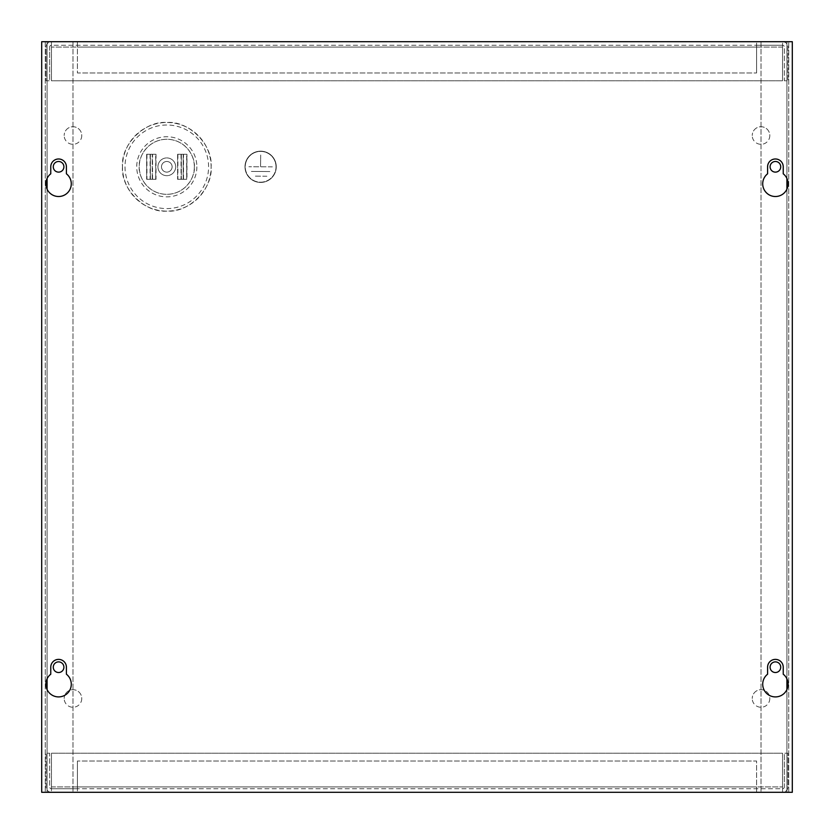 <?xml version="1.0" encoding="UTF-8"?>
<svg xmlns="http://www.w3.org/2000/svg" width="834" height="834" viewBox="0 0 834 834"><rect width="100%" height="100%" fill="white"/><g stroke="black" fill="none" stroke-linecap="round" stroke-linejoin="round"><path stroke-width="0.63" stroke-dasharray="4.17 3.13" d="M782.542 792.3L51.458 792.3L782.542 792.3A5.379 5.379 0 0 0 787.921 786.921L787.921 753.206L784.356 753.206L784.356 786.921A1.814 1.814 0 0 1 782.542 788.735L77.416 788.735L77.416 792.3L77.416 761.025L77.416 788.735L51.458 788.735A1.814 1.814 0 0 1 49.644 786.921L49.644 753.206L46.079 753.206L46.079 786.921A5.379 5.379 0 0 0 51.458 792.3L51.458 753.206L782.542 753.206L782.542 792.3A5.379 5.379 0 0 0 787.921 786.921L787.921 753.206L784.356 753.206L784.356 786.921A1.814 1.814 0 0 1 782.542 788.735L782.542 753.206L51.458 753.206L51.458 788.735L782.542 788.735L782.542 792.3M756.584 792.3L756.584 761.025L77.416 761.025L756.584 761.025L756.584 786.921L77.416 786.921L756.584 786.921L756.584 792.3M51.458 792.3A5.379 5.379 0 0 1 46.079 786.921L46.079 753.206L49.644 753.206L49.644 786.921A1.814 1.814 0 0 0 51.458 788.735L51.458 792.3M51.458 41.7L782.542 41.7L51.458 41.7A5.379 5.379 0 0 0 46.079 47.079L46.079 80.794L49.644 80.794L49.644 47.079A1.814 1.814 0 0 1 51.458 45.265L756.584 45.265L756.584 41.7L756.584 72.975L756.584 45.265L782.542 45.265A1.814 1.814 0 0 1 784.356 47.079L784.356 80.794L787.921 80.794L787.921 47.079A5.379 5.379 0 0 0 782.542 41.7L782.542 80.794L51.458 80.794L51.458 41.7A5.379 5.379 0 0 0 46.079 47.079L46.079 80.794L49.644 80.794L49.644 47.079A1.814 1.814 0 0 1 51.458 45.265L51.458 80.794L782.542 80.794L782.542 45.265L51.458 45.265L51.458 41.7M77.416 41.7L77.416 72.975L756.584 72.975L77.416 72.975L77.416 47.079L756.584 47.079L77.416 47.079L77.416 41.7M782.542 41.7A5.379 5.379 0 0 1 787.921 47.079L787.921 80.794L784.356 80.794L784.356 47.079A1.814 1.814 0 0 0 782.542 45.265L782.542 41.7M122.483 166.8C120.576 188.818 144.782 213.024 166.8 211.117C188.818 213.024 213.024 188.818 211.117 166.8A44.317 44.317 0 0 0 166.8 122.483A44.317 44.317 0 0 0 122.483 166.8A44.317 44.317 0 0 0 166.8 211.117A44.317 44.317 0 0 0 211.117 166.8C213.024 144.782 188.818 120.576 166.8 122.483C144.782 120.576 120.576 144.782 122.483 166.8M81.763 135.525A8.788 8.788 0 0 1 72.975 144.313A8.788 8.788 0 0 1 64.187 135.525A8.788 8.788 0 0 0 72.975 144.313A8.788 8.788 0 0 0 81.763 135.525A8.788 8.788 0 0 0 72.975 126.737A8.788 8.788 0 0 0 64.187 135.525A8.788 8.788 0 0 1 72.975 126.737A8.788 8.788 0 0 1 81.763 135.525M769.813 135.525A8.788 8.788 0 0 1 761.025 144.313A8.788 8.788 0 0 1 752.237 135.525A8.788 8.788 0 0 0 761.025 144.313A8.788 8.788 0 0 0 769.813 135.525A8.788 8.788 0 0 0 761.025 126.737A8.788 8.788 0 0 0 752.237 135.525A8.788 8.788 0 0 1 761.025 126.737A8.788 8.788 0 0 1 769.813 135.525M769.813 698.475A8.788 8.788 0 0 1 761.025 707.263A8.788 8.788 0 0 1 752.237 698.475A8.788 8.788 0 0 0 761.025 707.263A8.788 8.788 0 0 0 769.813 698.475A8.788 8.788 0 0 0 761.025 689.687A8.788 8.788 0 0 0 752.237 698.475A8.788 8.788 0 0 1 761.025 689.687A8.788 8.788 0 0 1 769.813 698.475M81.763 698.475A8.788 8.788 0 0 1 72.975 707.263A8.788 8.788 0 0 1 64.187 698.475A8.788 8.788 0 0 0 72.975 707.263A8.788 8.788 0 0 0 81.763 698.475A8.788 8.788 0 0 0 72.975 689.687A8.788 8.788 0 0 0 64.187 698.475A8.788 8.788 0 0 1 72.975 689.687A8.788 8.788 0 0 1 81.763 698.475M194.343 166.8A27.543 27.543 0 0 1 166.8 194.343A27.543 27.543 0 0 1 139.257 166.8A27.543 27.543 0 0 1 166.8 139.257A27.543 27.543 0 0 1 194.343 166.8C195.458 174.859 187.191 193.968 166.8 194.343C146.409 193.968 138.142 174.859 139.257 166.8C138.142 158.741 146.409 139.632 166.8 139.257C187.191 139.632 195.458 158.741 194.343 166.8M53.272 667.2A5.317 5.317 0 0 0 58.589 672.517A5.317 5.317 0 0 0 63.905 667.2A5.317 5.317 0 0 0 58.589 661.883A5.317 5.317 0 0 0 53.272 667.2M53.272 166.8A5.317 5.317 0 0 0 58.589 172.117A5.317 5.317 0 0 0 63.905 166.8A5.317 5.317 0 0 0 58.589 161.483A5.317 5.317 0 0 0 53.272 166.8M244.987 166.8A15.637 15.637 0 0 0 260.625 182.438A15.637 15.637 0 0 0 276.262 166.8A15.637 15.637 0 0 0 260.625 151.162A15.637 15.637 0 0 0 244.987 166.8A15.637 15.637 0 0 0 260.625 182.438A15.637 15.637 0 0 0 276.262 166.8A15.637 15.637 0 0 0 260.625 151.162A15.637 15.637 0 0 0 244.987 166.8M780.728 667.2A5.317 5.317 0 0 1 775.411 672.517A5.317 5.317 0 0 1 770.095 667.2A5.317 5.317 0 0 1 775.411 661.883A5.317 5.317 0 0 1 780.728 667.2M780.728 166.8A5.317 5.317 0 0 1 775.411 172.117A5.317 5.317 0 0 1 770.095 166.8A5.317 5.317 0 0 1 775.411 161.483A5.317 5.317 0 0 1 780.728 166.8M175.682 166.8A8.882 8.882 0 0 0 166.8 157.918A8.882 8.882 0 0 0 157.918 166.8A8.882 8.882 0 0 0 166.8 175.682A8.882 8.882 0 0 0 175.682 166.8A8.882 8.882 0 0 0 166.8 157.918A8.882 8.882 0 0 0 157.918 166.8A8.882 8.882 0 0 0 166.8 175.682A8.882 8.882 0 0 0 175.682 166.8M276.012 166.8A15.387 15.387 0 0 0 260.625 151.413A15.387 15.387 0 0 0 245.238 166.8A15.387 15.387 0 0 1 260.625 151.413A15.387 15.387 0 0 1 276.012 166.8A15.387 15.387 0 0 1 260.625 182.187A15.387 15.387 0 0 1 245.238 166.8A15.387 15.387 0 0 0 260.625 182.187A15.387 15.387 0 0 0 276.012 166.8M161.483 166.8A5.317 5.317 0 0 0 166.8 172.117A5.317 5.317 0 0 0 172.117 166.8A5.317 5.317 0 0 0 166.8 161.483A5.317 5.317 0 0 0 161.483 166.8A5.317 5.317 0 0 0 166.8 172.117A5.317 5.317 0 0 0 172.117 166.8A5.317 5.317 0 0 0 166.8 161.483A5.317 5.317 0 0 0 161.483 166.8M47.079 178.455L47.079 41.7L792.3 41.7L792.3 792.3L41.7 792.3L41.7 41.7L47.079 41.7L41.7 41.7L41.7 792.3L792.3 792.3L792.3 41.7L45.265 41.7L47.079 41.7L47.079 792.3L45.265 792.3L47.079 792.3L47.079 689.572M786.921 178.455L786.921 41.7L788.735 41.7L761.025 41.7L786.921 41.7L786.921 792.3L761.025 792.3L788.735 792.3L786.921 792.3L786.921 41.7L786.921 689.572M792.3 41.7L792.3 792.3L41.7 792.3L41.7 41.7L792.3 41.7M72.975 41.7L72.975 792.3L72.975 41.7M45.265 41.7L45.265 792.3L45.265 41.7M788.735 792.3L788.735 41.7L788.735 792.3M761.025 41.7L761.025 792.3L761.025 41.7M155.697 179.31L156 154.29L146.638 154.29L156 154.29L152.257 154.29L156 154.29L156 179.31L152.257 179.31L152.257 154.29L152.257 179.31L146.638 179.31L156 179.31L146.638 179.31L155.697 179.31L155.697 154.29M186.66 179.31L186.962 154.29L186.962 179.31L183.219 179.31L183.219 154.29L186.962 154.29L177.6 154.29L183.219 154.29L183.219 179.31L177.6 179.31L186.962 179.31L177.6 179.31L186.66 179.31L186.66 154.29L177.6 154.29L186.66 154.29M146.638 154.29L150.381 154.29L146.638 154.29L146.638 179.31L146.638 154.29M177.6 154.29L177.6 179.31L177.6 154.29M150.381 154.29L152.257 154.29L150.381 154.29L150.381 179.31L150.381 154.29M181.343 154.29L181.343 179.31L181.343 154.29M266.88 176.245L254.37 176.12L266.88 176.245M269.862 171.554L251.388 171.429L269.862 171.554M272.353 166.863L248.897 166.737L272.353 166.863M260.688 155.009L260.562 166.737L260.688 155.009M788.109 684.214A12.698 12.698 0 0 1 775.411 696.911A12.698 12.698 0 0 1 767.593 674.206L767.593 667.2A7.819 7.819 0 0 1 775.411 659.381A7.819 7.819 0 0 1 783.23 667.2L783.23 674.206A12.698 12.698 0 0 1 788.109 684.214M71.286 684.214A12.698 12.698 0 0 1 58.589 696.911A12.698 12.698 0 0 1 50.77 674.206L50.77 667.2A7.819 7.819 0 0 1 58.589 659.381A7.819 7.819 0 0 1 66.407 667.2L66.407 674.206A12.698 12.698 0 0 1 71.286 684.214M788.109 183.814A12.698 12.698 0 0 1 775.411 196.511A12.698 12.698 0 0 1 767.593 173.806L767.593 166.8A7.819 7.819 0 0 1 775.411 158.981A7.819 7.819 0 0 1 783.23 166.8L783.23 173.806A12.698 12.698 0 0 1 788.109 183.814M71.286 183.814A12.698 12.698 0 0 1 58.589 196.511A12.698 12.698 0 0 1 50.77 173.806L50.77 166.8A7.819 7.819 0 0 1 58.589 158.981A7.819 7.819 0 0 1 66.407 166.8L66.407 173.806A12.698 12.698 0 0 1 71.286 183.814M51.458 786.921L782.542 786.921L51.458 786.921M782.542 47.079L51.458 47.079L782.542 47.079M125.006 166.8A41.794 41.794 0 0 0 166.8 208.594A41.794 41.794 0 0 0 208.594 166.8A41.794 41.794 0 0 0 166.8 125.006A41.794 41.794 0 0 0 125.006 166.8M196.866 166.8A30.066 30.066 0 0 1 166.8 196.866A30.066 30.066 0 0 1 136.734 166.8A30.066 30.066 0 0 1 166.8 136.734A30.066 30.066 0 0 1 196.866 166.8M47.079 678.855L47.079 189.172M47.079 792.3L47.079 41.7L47.079 792.3M786.921 678.855L786.921 189.172M152.559 179.31L152.559 154.29M150.078 154.29L150.078 179.31M183.522 179.31L183.522 154.29M181.041 154.29L181.041 179.31M146.94 154.29L146.94 179.31M177.903 154.29L177.903 179.31"/><path stroke-width="1.25" d="M53.272 667.2A5.317 5.317 0 0 0 58.589 672.517A5.317 5.317 0 0 0 63.905 667.2A5.317 5.317 0 0 0 58.589 661.883A5.317 5.317 0 0 0 53.272 667.2M53.272 166.8A5.317 5.317 0 0 0 58.589 172.117A5.317 5.317 0 0 0 63.905 166.8A5.317 5.317 0 0 0 58.589 161.483A5.317 5.317 0 0 0 53.272 166.8M780.728 667.2A5.317 5.317 0 0 1 775.411 672.517A5.317 5.317 0 0 1 770.095 667.2A5.317 5.317 0 0 1 775.411 661.883A5.317 5.317 0 0 1 780.728 667.2M780.728 166.8A5.317 5.317 0 0 1 775.411 172.117A5.317 5.317 0 0 1 770.095 166.8A5.317 5.317 0 0 1 775.411 161.483A5.317 5.317 0 0 1 780.728 166.8M788.109 684.214A12.698 12.698 0 0 1 775.411 696.911A12.698 12.698 0 0 1 767.593 674.206L767.593 667.2A7.819 7.819 0 0 1 775.411 659.381A7.819 7.819 0 0 1 783.23 667.2L783.23 674.206A12.698 12.698 0 0 1 788.109 684.214M71.286 684.214A12.698 12.698 0 0 1 58.589 696.911A12.698 12.698 0 0 1 50.77 674.206L50.77 667.2A7.819 7.819 0 0 1 58.589 659.381A7.819 7.819 0 0 1 66.407 667.2L66.407 674.206A12.698 12.698 0 0 1 71.286 684.214M788.109 183.814A12.698 12.698 0 0 1 775.411 196.511A12.698 12.698 0 0 1 767.593 173.806L767.593 166.8A7.819 7.819 0 0 1 775.411 158.981A7.819 7.819 0 0 1 783.23 166.8L783.23 173.806A12.698 12.698 0 0 1 788.109 183.814M71.286 183.814A12.698 12.698 0 0 1 58.589 196.511A12.698 12.698 0 0 1 50.77 173.806L50.77 166.8A7.819 7.819 0 0 1 58.589 158.981A7.819 7.819 0 0 1 66.407 166.8L66.407 173.806A12.698 12.698 0 0 1 71.286 183.814M41.7 792.3L41.7 41.7L792.3 41.7L792.3 792.3L41.7 792.3M47.079 689.572L47.079 678.855M47.079 189.172L47.079 178.455M786.921 689.572L786.921 678.855M786.921 189.172L786.921 178.455"/></g></svg>
